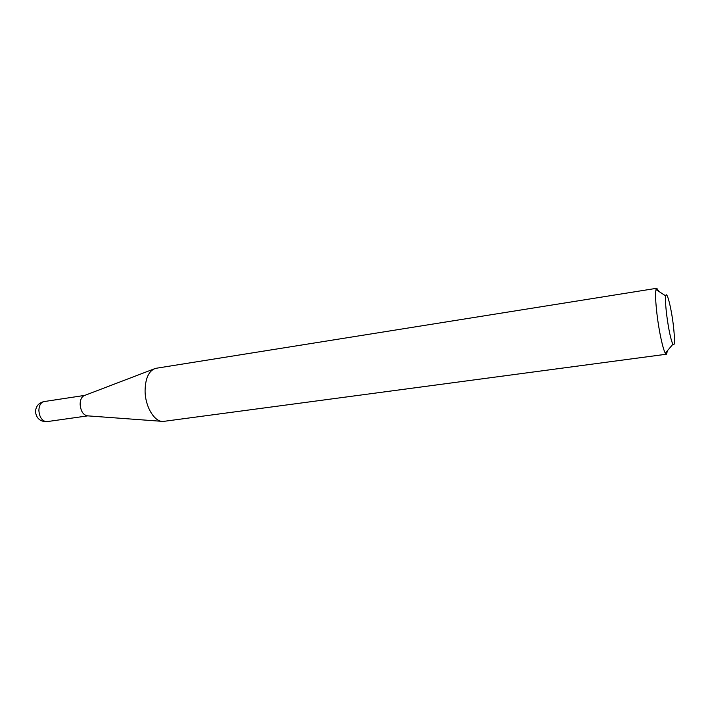<?xml version="1.0" encoding="UTF-8"?>
<svg xmlns="http://www.w3.org/2000/svg" width="710" height="710" viewBox="0 0 710 710"><rect width="100%" height="100%" fill="white"/><g stroke="black" fill="none" stroke-linecap="round" stroke-linejoin="round"><path stroke-width="1.06" d="M161.33 421.287L87.65 415.856C83.23 415.119 80.727 411.232 80.123 404.194C80.283 399.402 81.792 396.482 84.65 395.434L153.671 369.067M667.56 350.554L666.45 354.21L163.264 421.429C154.585 422.299 145.115 406.723 145.08 390.846C145.319 378.288 148.789 370.798 155.49 368.375L656.785 288.278L658.898 291.464M666.654 314.69C668.616 329.44 670.684 339.318 672.858 344.314C674.864 346.604 675.024 340.196 673.328 325.091C671.252 307.643 666.77 290.088 665.758 295.919C665.243 298.972 665.545 305.229 666.654 314.69M666.45 354.21L665.332 353.181C662.927 349.382 658.978 331.117 656.99 314.246C655.543 301.75 655.215 293.532 656.004 289.582L656.785 288.278M84.765 395.39L44.091 401.567C40.86 402.392 39.13 405.295 38.881 410.282C39.29 416.486 41.535 420.258 45.626 421.598L47.029 421.625C40.434 421.802 36.6 418.625 35.509 412.093M87.765 415.865L47.029 421.625M672.858 344.314L665.332 353.181M665.758 295.919L656.004 289.582M44.091 401.567C38.944 402.73 36.086 405.942 35.509 411.196"/></g></svg>

